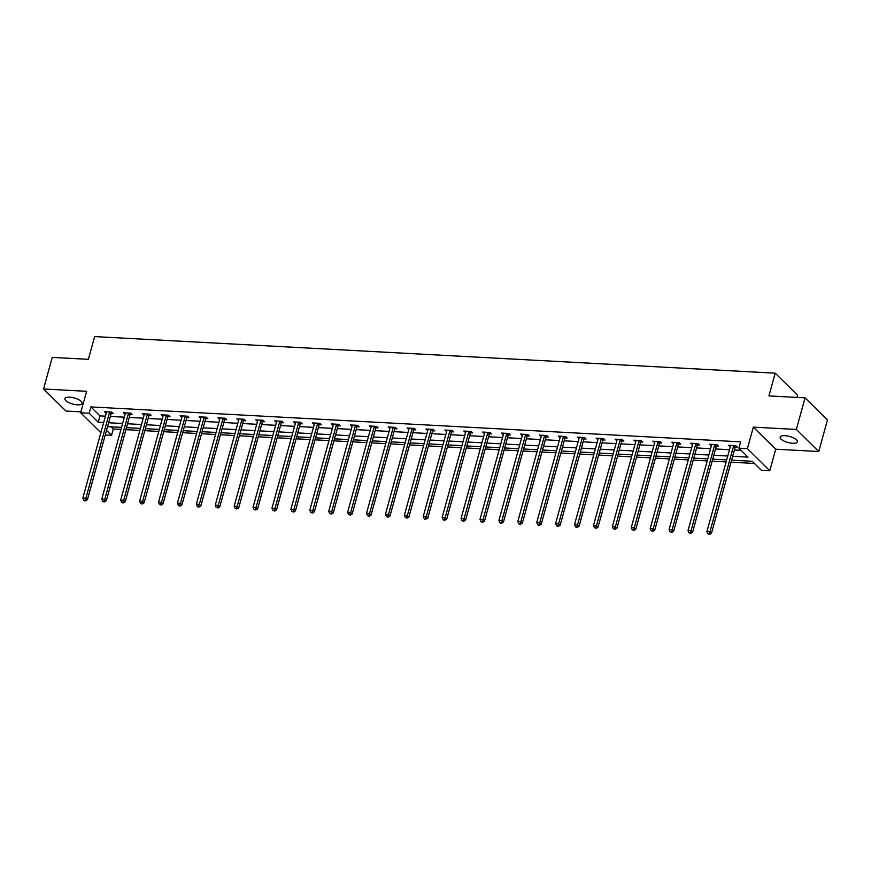 <?xml version="1.0" encoding="UTF-8"?>
<svg xmlns="http://www.w3.org/2000/svg" width="871" height="871" viewBox="0 0 871 871"><rect width="100%" height="100%" fill="white"/><g stroke="black" fill="none" stroke-linecap="round" stroke-linejoin="round"><path stroke-width="1.31" d="M77.41 404.841A8.95 3.125 -164.6 0 0 82.168 403.404A8.95 3.125 -164.6 0 0 78.444 399.549A8.95 3.125 -164.6 0 0 69.658 397.209A8.95 3.125 -164.6 0 0 64.9 398.657A8.95 3.125 -164.6 0 0 68.624 402.511A8.95 3.125 -164.6 0 0 77.41 404.841M792.632 443.285A8.95 3.125 -164.6 0 0 797.39 441.847A8.95 3.125 -164.6 0 0 793.666 437.993A8.95 3.125 -164.6 0 0 784.891 435.652A8.95 3.125 -164.6 0 0 780.133 437.1A8.95 3.125 -164.6 0 0 783.856 440.955A8.95 3.125 -164.6 0 0 792.632 443.285M111.096 426.823L113.284 428.989L111.542 435.304L105.249 434.967M796.987 397.426L797.596 395.227L775.201 373.169L94.645 336.587L88.374 359.331L52.249 357.393L43.55 388.989L65.946 411.047L80.927 411.852M775.201 373.169L768.93 395.913L805.054 397.851L827.45 419.92L818.751 451.516L796.355 429.447L753.317 427.138L747.405 448.619L769.79 470.688L761.308 470.231L752.228 461.282L731.607 460.182M753.317 427.138L775.713 449.207L818.751 451.516M775.713 449.207L769.79 470.688M113.284 428.989L120.971 429.403M125.903 429.664L139.883 430.416M144.815 430.677L158.794 431.428M163.726 431.7L177.706 432.452M182.638 432.713L196.617 433.464M201.549 433.725L215.529 434.477M220.45 434.749L234.441 435.5M239.362 435.761L253.352 436.513M258.273 436.785L272.264 437.536M277.185 437.797L291.175 438.549M296.096 438.81L310.087 439.561M315.008 439.833L328.998 440.584M333.92 440.846L347.91 441.597M352.831 441.858L366.822 442.61M371.743 442.882L385.722 443.633M390.654 443.894L404.634 444.646M409.566 444.907L423.546 445.658M428.478 445.93L442.457 446.681M447.389 446.943L461.369 447.694M466.301 447.966L480.28 448.717M485.212 448.979L499.192 449.73M504.124 449.991L518.103 450.743M523.036 451.015L537.015 451.766M541.947 452.027L555.927 452.778M560.848 453.04L574.838 453.791M579.759 454.063L593.75 454.814M598.671 455.076L612.661 455.827M617.583 456.088L631.573 456.84M636.494 457.112L650.485 457.863M655.406 458.124L669.396 458.875M674.317 459.148L688.308 459.899M693.229 460.16L707.219 460.911M712.14 461.173L726.131 461.924M731.052 462.196L754.428 463.448M805.054 397.851L796.355 429.447M732.674 456.284L747.993 457.112L738.913 448.162L740.655 441.847L90.889 406.92L99.969 415.87L105.435 416.164M110.356 416.425L124.335 417.176M129.267 417.438L143.247 418.189M148.179 418.461L162.158 419.212M167.09 419.474L181.07 420.225M186.002 420.486L199.982 421.237M204.914 421.51L218.893 422.261M223.825 422.522L237.805 423.273M242.737 423.546L256.716 424.297M261.648 424.558L275.628 425.309M280.56 425.571L294.54 426.322M299.461 426.594L313.451 427.345M318.372 427.607L332.363 428.358M337.284 428.619L351.274 429.37M356.195 429.643L370.186 430.394M375.107 430.655L389.097 431.406M394.019 431.668L408.009 432.419M412.93 432.691L426.921 433.442M431.842 433.704L445.832 434.455M450.753 434.727L464.744 435.478M469.665 435.74L483.645 436.491M488.577 436.752L502.556 437.503M507.488 437.775L521.468 438.527M526.4 438.788L540.379 439.539M545.311 439.801L559.291 440.552M564.223 440.824L578.202 441.575M583.135 441.837L597.114 442.588M602.046 442.849L616.026 443.6M620.958 443.872L634.937 444.624M639.858 444.885L653.849 445.636M658.77 445.898L672.76 446.66M677.682 446.921L691.672 447.672M696.593 447.934L710.584 448.685M715.505 448.957L729.495 449.708M734.416 449.969L741.112 450.329M735.385 447.063L737.345 447.171L735.832 445.68L728.559 445.288L730.301 446.79M716.474 446.039L718.433 446.148L716.92 444.656L709.647 444.264L711.389 445.767M697.562 445.027L699.522 445.135L698.009 443.644L690.736 443.252L692.478 444.754M678.651 444.014L680.61 444.112L679.097 442.62L671.824 442.239L673.566 443.742M659.739 442.991L661.699 443.099L660.185 441.608L652.912 441.216L654.654 442.718M640.827 441.978L642.787 442.087L641.274 440.595L634.001 440.203L635.743 441.706M621.916 440.966L623.876 441.064L622.362 439.572L615.089 439.18L616.831 440.693M603.004 439.942L604.964 440.051L603.451 438.559L596.178 438.167L597.92 439.67M584.093 438.93L586.052 439.038L584.539 437.547L577.266 437.155L579.008 438.657M565.181 437.917L567.141 438.015L565.627 436.523L558.355 436.131L560.097 437.634M546.269 436.894L548.229 437.002L546.716 435.511L539.443 435.119L541.185 436.621M527.358 435.881L529.318 435.99L527.804 434.498L520.531 434.106L522.273 435.609M508.446 434.858L510.417 434.967L508.904 433.475L501.62 433.083L503.362 434.585M489.535 433.845L491.505 433.954L489.992 432.462L482.719 432.07L484.45 433.573M470.623 432.833L472.594 432.931L471.08 431.439L463.808 431.058L465.539 432.56M451.711 431.809L453.682 431.918L452.169 430.426L444.896 430.034L446.627 431.537M432.811 430.797L434.771 430.905L433.257 429.414L425.984 429.022L427.715 430.524M413.899 429.784L415.859 429.882L414.346 428.39L407.073 428.009L408.804 429.512M394.988 428.761L396.947 428.87L395.434 427.378L388.161 426.986L389.903 428.488M376.076 427.748L378.036 427.857L376.522 426.365L369.25 425.973L370.992 427.476M357.164 426.736L359.124 426.834L357.611 425.342L350.338 424.95L352.08 426.452M338.253 425.712L340.213 425.821L338.699 424.329L331.426 423.937L333.168 425.44M319.341 424.7L321.301 424.808L319.788 423.317L312.515 422.925L314.257 424.427M300.43 423.676L302.389 423.785L300.876 422.293L293.603 421.902L295.345 423.404M281.518 422.664L283.478 422.773L281.964 421.281L274.692 420.889L276.434 422.391M262.607 421.651L264.566 421.749L263.053 420.268L255.78 419.876L257.522 421.379M243.695 420.628L245.655 420.737L244.141 419.245L236.868 418.853L238.61 420.355M224.783 419.615L226.743 419.724L225.23 418.232L217.957 417.84L219.699 419.343M205.872 418.603L207.831 418.701L206.318 417.209L199.045 416.828L200.787 418.33M186.96 417.579L188.92 417.688L187.407 416.196L180.134 415.805L181.876 417.307M168.049 416.567L170.019 416.676L168.506 415.184L161.222 414.792L162.964 416.294M149.137 415.554L151.108 415.652L149.594 414.161L142.321 413.769L144.053 415.271M130.225 414.531L132.196 414.64L130.683 413.148L123.41 412.756L125.141 414.258M111.314 413.518L113.284 413.627L111.771 412.135L104.498 411.743L106.229 413.246M100.873 432.691L80.665 412.789L86.588 391.297L43.55 388.989M80.665 412.789L89.158 413.235L98.227 422.185L103.693 422.479M90.889 406.92L89.158 413.235M738.913 448.162L747.405 448.619M106.523 430.35L111.542 435.304M726.675 459.91L712.696 459.159M707.775 458.897L693.784 458.146M688.863 457.874L674.873 457.123M669.951 456.861L655.961 456.11M651.04 455.849L637.049 455.098M632.128 454.825L618.138 454.074M613.217 453.813L599.226 453.062M594.305 452.8L580.315 452.049M575.393 451.777L561.403 451.026M556.482 450.764L542.502 450.013M537.57 449.752L523.591 449.001M518.659 448.728L504.679 447.977M499.747 447.716L485.768 446.965M480.836 446.703L466.856 445.941M461.924 445.68L447.944 444.929M443.012 444.667L429.033 443.916M424.101 443.644L410.121 442.893M405.189 442.631L391.21 441.88M386.278 441.619L372.298 440.868M367.377 440.595L353.386 439.844M348.465 439.583L334.475 438.832M329.554 438.57L315.563 437.819M310.642 437.547L296.652 436.796M291.731 436.534L277.74 435.783M272.819 435.522L258.829 434.76M253.907 434.498L239.917 433.747M234.996 433.486L221.005 432.735M216.084 432.462L202.094 431.711M197.173 431.45L183.193 430.699M178.261 430.437L164.281 429.686M159.349 429.414L145.37 428.663M140.438 428.401L126.458 427.65M121.526 427.389L107.547 426.638M108.614 422.74L122.604 423.491M127.525 423.763L141.516 424.515M146.437 424.776L160.427 425.527M165.348 425.788L179.328 426.54M184.26 426.812L198.24 427.563M203.172 427.824L217.151 428.576M222.083 428.848L236.063 429.599M240.995 429.86L254.974 430.612M259.906 430.873L273.886 431.624M278.818 431.896L292.798 432.647M297.73 432.909L311.709 433.66M316.641 433.921L330.621 434.673M335.553 434.945L349.532 435.696M354.453 435.957L368.444 436.709M373.365 436.97L387.355 437.721M392.277 437.993L406.267 438.744M411.188 439.006L425.179 439.757M430.1 440.029L444.09 440.78M449.011 441.042L463.002 441.793M467.923 442.054L481.913 442.806M486.835 443.078L500.825 443.829M505.746 444.09L519.726 444.841M524.658 445.103L538.637 445.854M543.569 446.126L557.549 446.877M562.481 447.139L576.46 447.89M581.393 448.151L595.372 448.903M600.304 449.175L614.284 449.926M619.216 450.187L633.195 450.938M638.127 451.211L652.107 451.962M657.039 452.223L671.018 452.974M675.95 453.236L689.93 453.987M694.851 454.259L708.842 455.01M713.763 455.272L727.753 456.023M99.969 415.87L98.227 422.185M730.453 445.386L730.072 446.779M711.542 444.373L711.161 445.756M692.63 443.35L692.249 444.743M673.719 442.337L673.337 443.731M654.807 441.325L654.426 442.708M635.895 440.301L635.514 441.695M616.984 439.289L616.603 440.672M598.072 438.265L597.691 439.659M579.161 437.253L578.78 438.646M560.249 436.24L559.868 437.623M541.337 435.217L540.956 436.611M522.437 434.204L522.045 435.598M503.525 433.192L503.133 434.575M484.614 432.168L484.232 433.562M465.702 431.156L465.321 432.549M446.79 430.143L446.409 431.526M427.879 429.12L427.498 430.514M408.967 428.107L408.586 429.49M390.056 427.084L389.675 428.478M371.144 426.071L370.763 427.465M352.232 425.059L351.851 426.442M333.321 424.035L332.94 425.429M314.409 423.023L314.028 424.417M295.498 422.01L295.117 423.393M276.586 420.987L276.205 422.381M257.674 419.974L257.293 421.368M238.763 418.962L238.382 420.345M219.851 417.938L219.47 419.332M200.94 416.926L200.559 418.309M182.039 415.913L181.647 417.296M163.127 414.89L162.735 416.284M144.216 413.877L143.824 415.26M125.304 412.854L124.923 414.248M106.393 411.841L106.012 413.235M733.872 445.571L733.741 445.756A1.394 1.111 -45.4 0 0 733.524 446.213L709.963 531.778L706.925 531.615L730.497 446.061A1.394 1.111 -45.4 0 0 730.54 445.582L730.519 445.386M736.126 445.963L735.255 447.248A1.394 1.111 -45.4 0 0 735.037 447.705L711.476 533.27L709.963 531.778L709.048 533.814L707.84 533.749L709.658 534.413L709.048 533.814M709.658 534.413L711.476 533.27M706.925 531.615L707.84 533.749M714.96 444.558L714.83 444.733A1.394 1.111 -45.4 0 0 714.612 445.201L691.051 530.766L688.025 530.602L711.585 445.037A1.394 1.111 -45.4 0 0 711.629 444.558L711.607 444.373M717.214 444.95L716.343 446.224A1.394 1.111 -45.4 0 0 716.125 446.692L692.565 532.246L691.051 530.766L690.148 532.802L688.928 532.736L690.747 533.4L690.148 532.802M690.747 533.4L692.565 532.246M688.025 530.602L688.928 532.736M696.049 443.535L695.929 443.72A1.394 1.111 -45.4 0 0 695.711 444.188L672.14 529.742L669.113 529.579L692.674 444.025A1.394 1.111 -45.4 0 0 692.717 443.546L692.695 443.361M698.302 443.927L697.431 445.212A1.394 1.111 -45.4 0 0 697.225 445.68L673.653 531.234L672.14 529.742L671.236 531.789L670.017 531.724L671.835 532.377L671.236 531.789M671.835 532.377L673.653 531.234M669.113 529.579L670.017 531.724M677.137 442.522L677.017 442.697A1.394 1.111 -45.4 0 0 676.8 443.165L653.228 528.73L650.202 528.566L673.762 443.001A1.394 1.111 -45.4 0 0 673.806 442.533L673.784 442.337M679.391 442.914L678.531 444.188A1.394 1.111 -45.4 0 0 678.313 444.656L654.742 530.221L653.228 528.73L652.325 530.766L651.105 530.7L652.923 531.364L652.325 530.766M652.923 531.364L654.742 530.221M650.202 528.566L651.105 530.7M658.226 441.499L658.106 441.684A1.394 1.111 -45.4 0 0 657.888 442.152L634.317 527.706L631.29 527.543L654.85 441.989A1.394 1.111 -45.4 0 0 654.894 441.51L654.872 441.325M660.479 441.902L659.619 443.176A1.394 1.111 -45.4 0 0 659.401 443.644L635.83 529.198L634.317 527.706L633.413 529.753L632.194 529.688L634.012 530.352L633.413 529.753M634.012 530.352L635.83 529.198M631.29 527.543L632.194 529.688M639.314 440.486L639.194 440.672A1.394 1.111 -45.4 0 0 638.976 441.14L615.405 526.694L612.378 526.53L635.939 440.976A1.394 1.111 -45.4 0 0 635.982 440.497L635.961 440.312M641.568 440.878L640.708 442.163A1.394 1.111 -45.4 0 0 640.49 442.631L616.918 528.185L615.405 526.694L614.501 528.741L613.282 528.675L615.1 529.328L614.501 528.741M615.1 529.328L616.918 528.185M612.378 526.53L613.282 528.675M620.402 439.474L620.283 439.648A1.394 1.111 -45.4 0 0 620.065 440.116L596.493 525.681L593.467 525.518L617.027 439.953A1.394 1.111 -45.4 0 0 617.071 439.485L617.049 439.289M622.656 439.866L621.796 441.14A1.394 1.111 -45.4 0 0 621.578 441.608L598.007 527.173L596.493 525.681L595.59 527.717L594.37 527.652L596.189 528.316L595.59 527.717M596.189 528.316L598.007 527.173M593.467 525.518L594.37 527.652M601.491 438.451L601.371 438.636A1.394 1.111 -45.4 0 0 601.153 439.104L577.582 524.658L574.555 524.494L598.116 438.94A1.394 1.111 -45.4 0 0 598.159 438.461L598.137 438.276M603.745 438.842L602.884 440.127A1.394 1.111 -45.4 0 0 602.667 440.595L579.095 526.149L577.582 524.658L576.678 526.705L575.47 526.639L576.069 527.238L577.277 527.303L576.678 526.705M577.277 527.303L579.095 526.149M574.555 524.494L575.47 526.639M582.579 437.438L582.459 437.623A1.394 1.111 -45.4 0 0 582.242 438.091L558.67 523.645L555.644 523.482L579.204 437.928A1.394 1.111 -45.4 0 0 579.248 437.449L579.237 437.253M584.833 437.83L583.973 439.115A1.394 1.111 -45.4 0 0 583.755 439.572L560.184 525.137L558.67 523.645L557.767 525.681L556.558 525.616L557.157 526.215L558.365 526.28L557.767 525.681M558.365 526.28L560.184 525.137M555.644 523.482L556.558 525.616M563.668 436.425L563.548 436.6A1.394 1.111 -45.4 0 0 563.33 437.068L539.759 522.633L536.732 522.469L560.303 436.904A1.394 1.111 -45.4 0 0 560.336 436.425L560.325 436.24M565.921 436.817L565.061 438.091A1.394 1.111 -45.4 0 0 564.843 438.559L541.272 524.124L539.759 522.633L538.855 524.669L537.647 524.603L538.245 525.202L539.465 525.267L538.855 524.669M539.465 525.267L541.272 524.124M536.732 522.469L537.647 524.603M544.756 435.402L544.636 435.587A1.394 1.111 -45.4 0 0 544.419 436.055L520.847 521.609L517.82 521.446L541.392 435.892A1.394 1.111 -45.4 0 0 541.424 435.413L541.414 435.228M547.01 435.794L546.15 437.079A1.394 1.111 -45.4 0 0 545.932 437.547L522.36 523.101L520.847 521.609L519.943 523.656L518.735 523.591L519.334 524.19L520.553 524.255L519.943 523.656M520.553 524.255L522.36 523.101M517.82 521.446L518.735 523.591M525.844 434.389L525.725 434.575A1.394 1.111 -45.4 0 0 525.507 435.032L501.936 520.597L498.909 520.433L522.48 434.879A1.394 1.111 -45.4 0 0 522.524 434.4L522.502 434.204M528.098 434.781L527.238 436.066A1.394 1.111 -45.4 0 0 527.02 436.523L503.449 522.088L501.936 520.597L501.032 522.633L499.823 522.567L500.422 523.166L501.642 523.231L501.032 522.633M501.642 523.231L503.449 522.088M498.909 520.433L499.823 522.567M506.933 433.377L506.813 433.551A1.394 1.111 -45.4 0 0 506.595 434.019L483.035 519.584L479.997 519.421L503.569 433.856A1.394 1.111 -45.4 0 0 503.612 433.377L503.59 433.192M509.187 433.769L508.326 435.043A1.394 1.111 -45.4 0 0 508.109 435.511L484.537 521.065L483.035 519.584L482.12 521.62L480.912 521.555L481.511 522.154L482.73 522.219L482.12 521.62M482.73 522.219L484.537 521.065M479.997 519.421L480.912 521.555M488.021 432.354L487.902 432.539A1.394 1.111 -45.4 0 0 487.684 433.007L464.123 518.561L461.086 518.397L484.657 432.843A1.394 1.111 -45.4 0 0 484.701 432.364L484.679 432.179M490.275 432.745L489.415 434.03A1.394 1.111 -45.4 0 0 489.197 434.498L465.637 520.052L464.123 518.561L463.209 520.608L462 520.542L462.599 521.13L463.818 521.196L463.209 520.608M463.818 521.196L465.637 520.052M461.086 518.397L462 520.542M469.11 431.341L468.99 431.515A1.394 1.111 -45.4 0 0 468.772 431.983L445.212 517.548L442.174 517.385L465.745 431.82A1.394 1.111 -45.4 0 0 465.789 431.352L465.767 431.156M471.363 431.733L470.503 433.007A1.394 1.111 -45.4 0 0 470.286 433.475L446.725 519.04L445.212 517.548L444.297 519.584L443.089 519.519L443.687 520.118L444.907 520.183L444.297 519.584M444.907 520.183L446.725 519.04M442.174 517.385L443.089 519.519M450.198 430.318L450.078 430.503A1.394 1.111 -45.4 0 0 449.861 430.971L426.3 516.525L423.262 516.361L446.834 430.807A1.394 1.111 -45.4 0 0 446.877 430.328L446.856 430.143M452.463 430.72L451.592 431.994A1.394 1.111 -45.4 0 0 451.374 432.462L427.813 518.016L426.3 516.525L425.386 518.572L424.177 518.506L424.787 519.105L425.995 519.17L425.386 518.572M425.995 519.17L427.813 518.016M423.262 516.361L424.177 518.506M431.297 429.305L431.167 429.49A1.394 1.111 -45.4 0 0 430.949 429.958L407.388 515.512L404.351 515.349L427.922 429.795A1.394 1.111 -45.4 0 0 427.966 429.316L427.944 429.131M433.551 429.697L432.68 430.982A1.394 1.111 -45.4 0 0 432.462 431.45L408.902 517.004L407.388 515.512L406.474 517.559L405.265 517.494L407.084 518.147L406.474 517.559M407.084 518.147L408.902 517.004M404.351 515.349L405.265 517.494M412.386 428.292L412.255 428.467A1.394 1.111 -45.4 0 0 412.037 428.935L388.477 514.5L385.439 514.336L409.011 428.772A1.394 1.111 -45.4 0 0 409.054 428.303L409.032 428.107M414.64 428.684L413.769 429.958A1.394 1.111 -45.4 0 0 413.551 430.426L389.99 515.991L388.477 514.5L387.562 516.536L386.354 516.47L388.172 517.134L387.562 516.536M388.172 517.134L389.99 515.991M385.439 514.336L386.354 516.47M393.474 427.269L393.344 427.454A1.394 1.111 -45.4 0 0 393.126 427.922L369.565 513.476L366.528 513.313L390.099 427.759A1.394 1.111 -45.4 0 0 390.143 427.28L390.121 427.095M395.728 427.661L394.857 428.946A1.394 1.111 -45.4 0 0 394.639 429.414L371.079 514.968L369.565 513.476L368.651 515.523L367.442 515.458L368.052 516.057L369.26 516.122L368.651 515.523M369.26 516.122L371.079 514.968M366.528 513.313L367.442 515.458M374.563 426.257L374.432 426.442A1.394 1.111 -45.4 0 0 374.214 426.91L350.654 512.464L347.627 512.3L371.188 426.746A1.394 1.111 -45.4 0 0 371.231 426.267L371.209 426.071M376.816 426.648L375.945 427.933A1.394 1.111 -45.4 0 0 375.728 428.401L352.167 513.955L350.654 512.464L349.75 514.5L348.531 514.434L350.349 515.099L349.75 514.5M350.349 515.099L352.167 513.955M347.627 512.3L348.531 514.434M355.651 425.244L355.52 425.418A1.394 1.111 -45.4 0 0 355.314 425.886L331.742 511.451L328.715 511.288L352.276 425.723A1.394 1.111 -45.4 0 0 352.32 425.244L352.298 425.059M357.905 425.636L357.034 426.91A1.394 1.111 -45.4 0 0 356.816 427.378L333.255 512.943L331.742 511.451L330.838 513.487L329.619 513.422L331.437 514.086L330.838 513.487M331.437 514.086L333.255 512.943M328.715 511.288L329.619 513.422M336.739 424.221L336.62 424.406A1.394 1.111 -45.4 0 0 336.402 424.874L312.831 510.428L309.804 510.264L333.364 424.71A1.394 1.111 -45.4 0 0 333.408 424.231L333.386 424.046M338.993 424.613L338.133 425.897A1.394 1.111 -45.4 0 0 337.915 426.365L314.344 511.919L312.831 510.428L311.927 512.475L310.707 512.409L312.526 513.073L311.927 512.475M312.526 513.073L314.344 511.919M309.804 510.264L310.707 512.409M317.828 423.208L317.708 423.393A1.394 1.111 -45.4 0 0 317.49 423.85L293.919 509.415L290.892 509.252L314.453 423.698A1.394 1.111 -45.4 0 0 314.496 423.219L314.475 423.023M320.082 423.6L319.221 424.885A1.394 1.111 -45.4 0 0 319.004 425.342L295.432 510.907L293.919 509.415L293.015 511.451L291.796 511.386L293.614 512.05L293.015 511.451M293.614 512.05L295.432 510.907M290.892 509.252L291.796 511.386M298.916 422.195L298.797 422.37A1.394 1.111 -45.4 0 0 298.579 422.838L275.007 508.403L271.981 508.239L295.541 422.675A1.394 1.111 -45.4 0 0 295.585 422.195L295.563 422.01M301.17 422.587L300.31 423.861A1.394 1.111 -45.4 0 0 300.092 424.329L276.521 509.883L275.007 508.403L274.104 510.439L272.884 510.373L274.703 511.037L274.104 510.439M274.703 511.037L276.521 509.883M271.981 508.239L272.884 510.373M280.005 421.172L279.885 421.357A1.394 1.111 -45.4 0 0 279.667 421.825L256.096 507.379L253.069 507.216L276.63 421.662A1.394 1.111 -45.4 0 0 276.673 421.183L276.651 420.998M282.258 421.564L281.398 422.849A1.394 1.111 -45.4 0 0 281.181 423.317L257.609 508.871L256.096 507.379L255.192 509.426L253.973 509.361L255.791 510.014L255.192 509.426M255.791 510.014L257.609 508.871M253.069 507.216L253.973 509.361M261.093 420.16L260.973 420.334A1.394 1.111 -45.4 0 0 260.756 420.802L237.184 506.367L234.157 506.203L257.718 420.639A1.394 1.111 -45.4 0 0 257.762 420.17L257.74 419.974M263.347 420.551L262.487 421.825A1.394 1.111 -45.4 0 0 262.269 422.293L238.698 507.858L237.184 506.367L236.281 508.403L235.061 508.337L236.879 509.002L236.281 508.403M236.879 509.002L238.698 507.858M234.157 506.203L235.061 508.337M242.182 419.136L242.062 419.321A1.394 1.111 -45.4 0 0 241.844 419.789L218.273 505.343L215.246 505.18L238.806 419.626A1.394 1.111 -45.4 0 0 238.85 419.147L238.828 418.962M244.435 419.539L243.575 420.813A1.394 1.111 -45.4 0 0 243.357 421.281L219.786 506.835L218.273 505.343L217.369 507.39L216.16 507.325L217.968 507.989L217.369 507.39M217.968 507.989L219.786 506.835M215.246 505.18L216.16 507.325M223.27 418.124L223.15 418.309A1.394 1.111 -45.4 0 0 222.932 418.777L199.361 504.331L196.334 504.167L219.906 418.613A1.394 1.111 -45.4 0 0 219.938 418.134L219.928 417.949M225.524 418.516L224.664 419.8A1.394 1.111 -45.4 0 0 224.446 420.268L200.874 505.822L199.361 504.331L198.457 506.378L197.249 506.312L197.848 506.9L199.067 506.966L198.457 506.378M199.067 506.966L200.874 505.822M196.334 504.167L197.249 506.312M204.358 417.111L204.239 417.285A1.394 1.111 -45.4 0 0 204.021 417.753L180.449 503.318L177.423 503.155L200.994 417.59A1.394 1.111 -45.4 0 0 201.027 417.122L201.016 416.926M206.612 417.503L205.752 418.777A1.394 1.111 -45.4 0 0 205.534 419.245L181.963 504.81L180.449 503.318L179.546 505.354L178.337 505.289L178.936 505.888L180.155 505.953L179.546 505.354M180.155 505.953L181.963 504.81M177.423 503.155L178.337 505.289M185.447 416.088L185.327 416.273A1.394 1.111 -45.4 0 0 185.109 416.741L161.538 502.295L158.511 502.132L182.083 416.578A1.394 1.111 -45.4 0 0 182.126 416.098L182.104 415.913M187.701 416.48L186.84 417.764A1.394 1.111 -45.4 0 0 186.623 418.232L163.051 503.786L161.538 502.295L160.634 504.342L159.426 504.276L160.024 504.875L161.244 504.94L160.634 504.342M161.244 504.94L163.051 503.786M158.511 502.132L159.426 504.276M166.535 415.075L166.415 415.26A1.394 1.111 -45.4 0 0 166.198 415.728L142.626 501.282L139.6 501.119L163.171 415.565A1.394 1.111 -45.4 0 0 163.215 415.086L163.193 414.89M168.789 415.467L167.929 416.752A1.394 1.111 -45.4 0 0 167.711 417.22L144.14 502.774L142.626 501.282L141.723 503.318L140.514 503.253L141.113 503.852L142.332 503.917L141.723 503.318M142.332 503.917L144.14 502.774M139.6 501.119L140.514 503.253M147.624 414.063L147.504 414.237A1.394 1.111 -45.4 0 0 147.286 414.705L123.726 500.27L120.688 500.106L144.259 414.542A1.394 1.111 -45.4 0 0 144.303 414.063L144.281 413.877M149.877 414.454L149.017 415.728A1.394 1.111 -45.4 0 0 148.799 416.196L125.239 501.761L123.726 500.27L122.811 502.306L121.602 502.24L122.201 502.839L123.421 502.905L122.811 502.306M123.421 502.905L125.239 501.761M120.688 500.106L121.602 502.24M128.712 413.039L128.592 413.224A1.394 1.111 -45.4 0 0 128.375 413.692L104.814 499.246L101.776 499.083L125.348 413.529A1.394 1.111 -45.4 0 0 125.391 413.05L125.37 412.865M130.966 413.431L130.106 414.716A1.394 1.111 -45.4 0 0 129.888 415.184L106.327 500.738L104.814 499.246L103.899 501.293L102.691 501.228L103.29 501.827L104.509 501.892L103.899 501.293M104.509 501.892L106.327 500.738M101.776 499.083L102.691 501.228M109.8 412.027L109.681 412.212A1.394 1.111 -45.4 0 0 109.463 412.669L85.902 498.234L82.865 498.07L106.436 412.516A1.394 1.111 -45.4 0 0 106.48 412.037L106.458 411.841M112.065 412.419L111.194 413.703A1.394 1.111 -45.4 0 0 110.976 414.161L87.416 499.725L85.902 498.234L84.988 500.27L83.779 500.204L84.389 500.803L85.598 500.869L84.988 500.27M85.598 500.869L87.416 499.725M82.865 498.07L83.779 500.204M733.741 445.756L735.255 447.248M733.524 446.213L735.037 447.705M714.83 444.733L716.343 446.224M714.612 445.201L716.125 446.692M695.929 443.72L697.431 445.212M695.711 444.188L697.225 445.68M677.017 442.697L678.531 444.188M676.8 443.165L678.313 444.656M658.106 441.684L659.619 443.176M657.888 442.152L659.401 443.644M639.194 440.672L640.708 442.163M638.976 441.14L640.49 442.631M620.283 439.648L621.796 441.14M620.065 440.116L621.578 441.608M601.371 438.636L602.884 440.127M601.153 439.104L602.667 440.595M582.459 437.623L583.973 439.115M582.242 438.091L583.755 439.572M563.548 436.6L565.061 438.091M563.33 437.068L564.843 438.559M544.636 435.587L546.15 437.079M544.419 436.055L545.932 437.547M525.725 434.575L527.238 436.066M525.507 435.032L527.02 436.523M506.813 433.551L508.326 435.043M506.595 434.019L508.109 435.511M487.902 432.539L489.415 434.03M487.684 433.007L489.197 434.498M468.99 431.515L470.503 433.007M468.772 431.983L470.286 433.475M450.078 430.503L451.592 431.994M449.861 430.971L451.374 432.462M431.167 429.49L432.68 430.982M430.949 429.958L432.462 431.45M412.255 428.467L413.769 429.958M412.037 428.935L413.551 430.426M393.344 427.454L394.857 428.946M393.126 427.922L394.639 429.414M374.432 426.442L375.945 427.933M374.214 426.91L375.728 428.401M355.52 425.418L357.034 426.91M355.314 425.886L356.816 427.378M336.62 424.406L338.133 425.897M336.402 424.874L337.915 426.365M317.708 423.393L319.221 424.885M317.49 423.85L319.004 425.342M298.797 422.37L300.31 423.861M298.579 422.838L300.092 424.329M279.885 421.357L281.398 422.849M279.667 421.825L281.181 423.317M260.973 420.334L262.487 421.825M260.756 420.802L262.269 422.293M242.062 419.321L243.575 420.813M241.844 419.789L243.357 421.281M223.15 418.309L224.664 419.8M222.932 418.777L224.446 420.268M204.239 417.285L205.752 418.777M204.021 417.753L205.534 419.245M185.327 416.273L186.84 417.764M185.109 416.741L186.623 418.232M166.415 415.26L167.929 416.752M166.198 415.728L167.711 417.22M147.504 414.237L149.017 415.728M147.286 414.705L148.799 416.196M128.592 413.224L130.106 414.716M128.375 413.692L129.888 415.184M109.681 412.212L111.194 413.703M109.463 412.669L110.976 414.161"/></g></svg>
